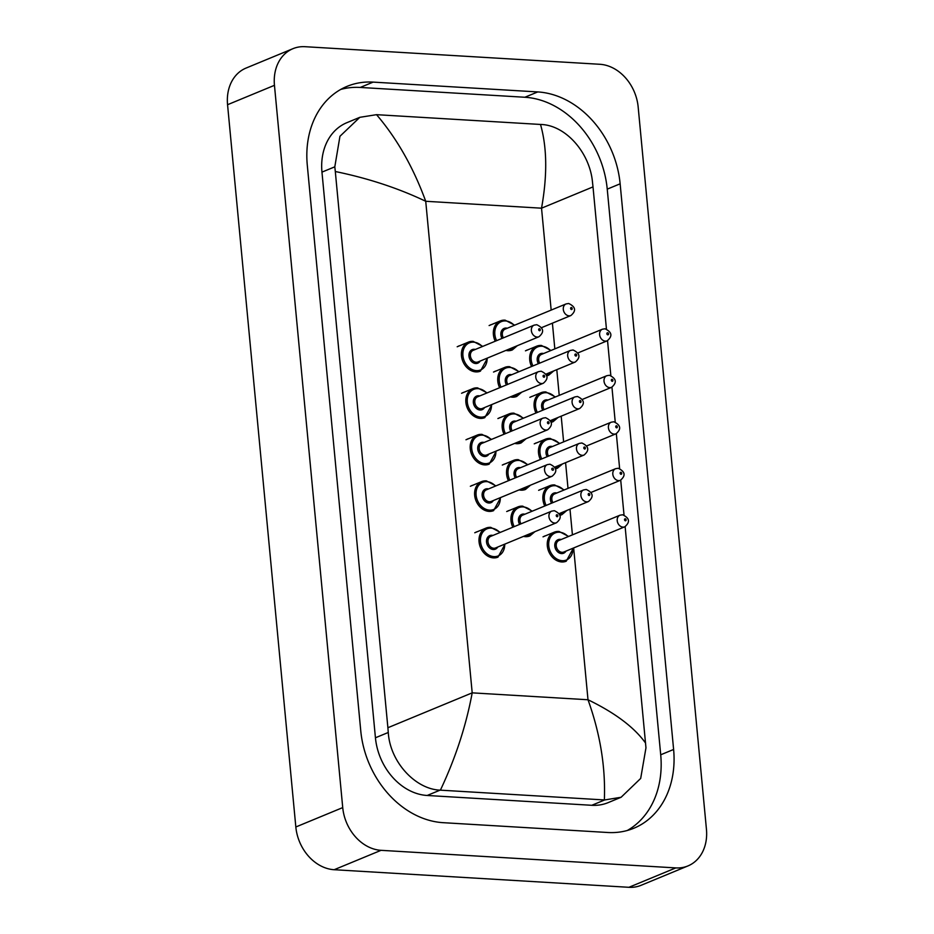 <?xml version="1.0" encoding="UTF-8"?>
<svg xmlns="http://www.w3.org/2000/svg" width="934" height="934" viewBox="0 0 934 934"><rect width="100%" height="100%" fill="white"/><g stroke="black" fill="none" stroke-linecap="round" stroke-linejoin="round"><path stroke-width="1.4" d="M459.75 345.708A15.703 12.492 67.5 0 0 458.431 346.14M500.472 417.486A15.703 12.492 67.5 0 0 499.153 417.93M496.082 370.985A15.703 12.492 67.5 0 0 494.751 371.428M477.332 531.691A15.703 12.492 67.5 0 0 476.013 532.135M472.943 485.201A15.703 12.492 67.5 0 0 471.612 485.633M468.541 438.7A15.703 12.492 67.5 0 0 467.222 439.143M464.151 392.198A15.703 12.492 67.5 0 0 462.82 392.642M491.681 324.495A15.703 12.492 67.5 0 0 490.362 324.939M545.596 535.766A15.703 12.492 67.5 0 0 544.265 536.209M541.195 489.264A15.703 12.492 67.5 0 0 539.875 489.708M536.805 442.774A15.703 12.492 67.5 0 0 535.474 443.206M532.403 396.273A15.703 12.492 67.5 0 0 531.084 396.716M504.874 463.988A15.703 12.492 67.5 0 0 503.543 464.42M509.263 510.478A15.703 12.492 67.5 0 0 507.944 510.921M528.014 349.771A15.703 12.492 67.5 0 0 526.694 350.215M687.961 865.923L641.063 885.315A41.867 33.309 -112.5 0 1 628.909 887.3L334.162 869.717A41.867 33.309 -112.5 0 1 295.833 826.987L227.557 104.713A41.867 33.309 -112.5 0 1 246.039 68.077L292.937 48.685A41.867 33.309 -112.5 0 1 305.091 46.7L599.838 64.283A41.867 33.309 -112.5 0 1 638.167 107.013L706.443 829.287A41.867 33.309 -112.5 0 1 687.961 865.923A41.867 33.309 -112.5 0 1 675.807 867.908L381.049 850.325A41.867 33.309 -112.5 0 1 342.731 807.595L274.456 85.321A41.867 33.309 -112.5 0 1 292.937 48.685M537.75 91.929L373.133 82.11A90.014 71.603 67.5 0 0 347.004 86.383A90.014 71.603 67.5 0 0 307.286 165.143L360.757 730.797A90.014 71.603 67.5 0 0 443.136 822.679L607.754 832.498A90.014 71.603 67.5 0 0 633.882 828.224A90.014 71.603 67.5 0 0 673.612 749.465L620.141 183.811A90.014 71.603 67.5 0 0 537.75 91.929L524.861 97.253L360.244 87.446A90.014 71.603 67.5 0 0 340.723 89.442M627.274 830.501A90.014 71.603 67.5 0 0 660.712 754.789L607.24 189.147A90.014 71.603 67.5 0 0 524.861 97.253M540.506 124.455L540.833 124.467C565.911 125.121 589.891 152.931 592.495 182.188L593.008 186.893L541.533 208.189C547.417 175.44 547.079 147.525 540.506 124.455L376.542 114.672C396.962 138.582 413.353 167.443 425.729 201.277C398.386 188.236 368.253 178.312 335.306 171.517L334.804 166.824L339.953 136.282L359.835 117.322L346.911 122.669A56.519 44.96 67.5 0 0 321.961 172.125L375.433 737.778A56.519 44.96 67.5 0 0 427.165 795.476L591.782 805.295A56.519 44.96 67.5 0 0 608.197 802.61L621.11 797.262L604.683 799.959L440.066 790.141C415.56 789.253 390.027 762.086 388.275 732.478L387.89 727.726L472.195 692.853C466.124 725.671 455.523 758.104 440.393 790.164M593.008 186.893L606.446 329.037M607.544 340.665L610.836 375.538M611.945 387.166L615.237 422.028M616.335 433.656L619.627 468.529M620.725 480.158L624.029 515.031M625.126 526.648L645.966 747.842L640.689 778.431L621.11 797.262M335.306 171.517L387.89 727.726M359.835 117.322L376.542 114.672M604.356 799.936C605.641 767.059 600.188 733.669 588 699.753C615.109 712.899 634.303 727.341 645.581 743.09M487.56 357.991L480.403 371.148A15.703 12.492 -112.5 0 1 475.85 371.895A15.703 12.492 -112.5 0 1 461.956 358.668A15.703 12.492 -112.5 0 1 468.401 342.124A15.703 12.492 -112.5 0 1 472.966 341.377M482.318 346.561A14.652 11.652 67.5 0 0 473.643 342.159A14.652 11.652 67.5 0 0 462.925 355.679A14.652 11.652 67.5 0 0 476.34 370.635A14.652 11.652 67.5 0 0 487.128 358.177M480.158 361.049A7.332 5.826 -112.5 0 1 475.663 363.513A7.332 5.826 -112.5 0 1 468.961 356.029A7.332 5.826 -112.5 0 1 474.32 349.281A7.332 5.826 -112.5 0 1 475.359 349.444M473.176 350.343A6.281 4.997 67.5 0 0 470.596 356.963A6.281 4.997 67.5 0 0 476.153 362.252A6.281 4.997 67.5 0 0 477.974 361.96L538.941 336.754A6.281 4.997 -112.5 0 1 537.12 337.046A6.281 4.997 -112.5 0 1 531.563 331.757A6.281 4.997 -112.5 0 1 534.143 325.137L473.176 350.343M539.56 330.753A1.051 0.829 67.5 0 0 539.373 328.721A1.051 0.829 67.5 0 0 539.56 330.753M517.331 345.685L512.334 349.935A15.703 12.492 -112.5 0 1 507.781 350.682A15.703 12.492 -112.5 0 1 505.901 350.413M495.253 341.225A15.703 12.492 -112.5 0 1 500.332 320.911A15.703 12.492 -112.5 0 1 504.897 320.164M514.26 325.359A14.652 11.652 67.5 0 0 505.574 320.946A14.652 11.652 67.5 0 0 496.608 340.665M502.025 338.423A7.332 5.826 -112.5 0 1 506.251 328.067A7.332 5.826 -112.5 0 1 507.29 328.231M569.051 315.832A6.281 4.997 -112.5 0 1 563.494 310.543A6.281 4.997 -112.5 0 1 566.074 303.924L568.689 303.492C575.683 306.819 576.418 310.835 570.872 315.54A6.281 4.997 -112.5 0 1 569.051 315.832M571.304 307.508A1.051 0.829 67.5 0 0 571.503 309.539A1.051 0.829 67.5 0 0 571.304 307.508M566.074 303.924L505.107 329.13A6.281 4.997 67.5 0 0 503.391 337.851M508.294 349.421A14.652 11.652 67.5 0 0 516.012 346.234M531.574 366.502A15.703 12.492 -112.5 0 1 536.665 346.199A15.703 12.492 -112.5 0 1 541.218 345.452M550.581 350.635A14.652 11.652 67.5 0 0 541.907 346.222A14.652 11.652 67.5 0 0 532.94 365.941M538.358 363.7A7.332 5.826 -112.5 0 1 542.572 353.344A7.332 5.826 -112.5 0 1 543.623 353.519M605.372 341.12A6.281 4.997 -112.5 0 1 599.815 335.831A6.281 4.997 -112.5 0 1 602.395 329.212L605.01 328.78C612.015 332.107 612.739 336.123 607.193 340.817A6.281 4.997 -112.5 0 1 605.372 341.12M607.637 332.784A1.051 0.829 67.5 0 0 607.824 334.827A1.051 0.829 67.5 0 0 607.637 332.784M602.395 329.212L541.44 354.418A6.281 4.997 67.5 0 0 539.724 363.139M553.664 370.973L548.667 375.223A15.703 12.492 -112.5 0 1 546.775 375.783M546.32 374.662A14.652 11.652 67.5 0 0 552.333 371.51M491.961 404.492L484.793 417.638A15.703 12.492 -112.5 0 1 480.239 418.385A15.703 12.492 -112.5 0 1 466.358 405.169A15.703 12.492 -112.5 0 1 472.802 388.626A15.703 12.492 -112.5 0 1 477.356 387.879M486.719 393.062A14.652 11.652 67.5 0 0 478.033 388.649A14.652 11.652 67.5 0 0 467.315 402.169A14.652 11.652 67.5 0 0 480.73 417.124A14.652 11.652 67.5 0 0 491.517 404.667M484.559 407.551A7.332 5.826 -112.5 0 1 480.053 410.014A7.332 5.826 -112.5 0 1 473.351 402.531A7.332 5.826 -112.5 0 1 478.71 395.771A7.332 5.826 -112.5 0 1 479.761 395.946M477.566 396.845A6.281 4.997 67.5 0 0 474.997 403.465A6.281 4.997 67.5 0 0 480.543 408.753A6.281 4.997 67.5 0 0 482.376 408.45L543.331 383.244A6.281 4.997 -112.5 0 1 541.51 383.547A6.281 4.997 -112.5 0 1 535.953 378.258A6.281 4.997 -112.5 0 1 538.533 371.639L477.566 396.845M543.962 377.243A1.051 0.829 67.5 0 0 543.763 375.211A1.051 0.829 67.5 0 0 543.962 377.243M496.351 450.982L489.194 464.14A15.703 12.492 -112.5 0 1 484.641 464.887A15.703 12.492 -112.5 0 1 470.748 451.671A15.703 12.492 -112.5 0 1 477.192 435.116A15.703 12.492 -112.5 0 1 481.757 434.38M491.109 439.564A14.652 11.652 67.5 0 0 482.434 435.151A14.652 11.652 67.5 0 0 471.717 448.67A14.652 11.652 67.5 0 0 485.131 463.626A14.652 11.652 67.5 0 0 495.907 451.169M488.949 454.041A7.332 5.826 -112.5 0 1 484.454 456.504A7.332 5.826 -112.5 0 1 477.741 449.032A7.332 5.826 -112.5 0 1 483.111 442.272A7.332 5.826 -112.5 0 1 484.151 442.436M481.967 443.346A6.281 4.997 67.5 0 0 479.387 449.954A6.281 4.997 67.5 0 0 484.944 455.243A6.281 4.997 67.5 0 0 486.766 454.951L547.733 429.745A6.281 4.997 -112.5 0 1 545.911 430.037A6.281 4.997 -112.5 0 1 540.354 424.748A6.281 4.997 -112.5 0 1 542.934 418.14L481.967 443.346M548.351 423.744A1.051 0.829 67.5 0 0 548.165 421.713A1.051 0.829 67.5 0 0 548.351 423.744M500.752 497.483L493.584 510.641A15.703 12.492 -112.5 0 1 489.031 511.388A15.703 12.492 -112.5 0 1 475.149 498.161A15.703 12.492 -112.5 0 1 481.594 481.617A15.703 12.492 -112.5 0 1 486.147 480.87M495.51 486.054A14.652 11.652 67.5 0 0 486.824 481.652A14.652 11.652 67.5 0 0 476.106 495.16A14.652 11.652 67.5 0 0 489.521 510.127A14.652 11.652 67.5 0 0 500.309 497.67M493.35 500.542A7.332 5.826 -112.5 0 1 488.844 503.006A7.332 5.826 -112.5 0 1 482.142 495.522A7.332 5.826 -112.5 0 1 487.501 488.762A7.332 5.826 -112.5 0 1 488.552 488.937M486.357 489.836A6.281 4.997 67.5 0 0 483.789 496.456A6.281 4.997 67.5 0 0 489.334 501.745A6.281 4.997 67.5 0 0 491.156 501.453L552.122 476.235A6.281 4.997 -112.5 0 1 550.301 476.538A6.281 4.997 -112.5 0 1 544.744 471.25A6.281 4.997 -112.5 0 1 547.324 464.63L486.357 489.836M552.753 470.246A1.051 0.829 67.5 0 0 552.554 468.203A1.051 0.829 67.5 0 0 552.753 470.246M505.142 543.973L497.985 557.131A15.703 12.492 -112.5 0 1 493.421 557.878A15.703 12.492 -112.5 0 1 479.539 544.662A15.703 12.492 -112.5 0 1 485.984 528.119A15.703 12.492 -112.5 0 1 490.537 527.371M499.9 532.555A14.652 11.652 67.5 0 0 491.226 528.142A14.652 11.652 67.5 0 0 480.508 541.662A14.652 11.652 67.5 0 0 493.911 556.617A14.652 11.652 67.5 0 0 504.699 544.16M497.74 547.044A7.332 5.826 -112.5 0 1 493.245 549.507A7.332 5.826 -112.5 0 1 486.532 542.024A7.332 5.826 -112.5 0 1 491.903 535.264A7.332 5.826 -112.5 0 1 492.942 535.427M490.759 536.338A6.281 4.997 67.5 0 0 488.178 542.958A6.281 4.997 67.5 0 0 493.736 548.246A6.281 4.997 67.5 0 0 495.557 547.943L556.524 522.736A6.281 4.997 -112.5 0 1 554.691 523.04A6.281 4.997 -112.5 0 1 549.145 517.751A6.281 4.997 -112.5 0 1 551.714 511.132L490.759 536.338M557.143 516.736A1.051 0.829 67.5 0 0 556.956 514.704A1.051 0.829 67.5 0 0 557.143 516.736M521.721 392.187L516.736 396.436A15.703 12.492 -112.5 0 1 512.171 397.172A15.703 12.492 -112.5 0 1 510.303 396.903M499.643 387.715A15.703 12.492 -112.5 0 1 504.734 367.412A15.703 12.492 -112.5 0 1 509.287 366.665M518.65 371.849A14.652 11.652 67.5 0 0 509.976 367.436A14.652 11.652 67.5 0 0 501.009 387.155M506.426 384.913A7.332 5.826 -112.5 0 1 510.641 374.557A7.332 5.826 -112.5 0 1 511.692 374.732M573.441 362.334A6.281 4.997 -112.5 0 1 567.884 357.045A6.281 4.997 -112.5 0 1 570.464 350.425L573.079 349.993C580.084 353.321 580.808 357.337 575.262 362.03A6.281 4.997 -112.5 0 1 573.441 362.334M575.706 353.998A1.051 0.829 67.5 0 0 575.893 356.041A1.051 0.829 67.5 0 0 575.706 353.998M570.464 350.425L509.509 375.631A6.281 4.997 67.5 0 0 507.792 384.353M512.684 395.923A14.652 11.652 67.5 0 0 520.401 392.724M526.122 438.676L521.125 442.926A15.703 12.492 -112.5 0 1 516.572 443.673A15.703 12.492 -112.5 0 1 514.692 443.405M504.045 434.217A15.703 12.492 -112.5 0 1 509.123 413.914A15.703 12.492 -112.5 0 1 513.688 413.167M523.04 418.35A14.652 11.652 67.5 0 0 514.365 413.937A14.652 11.652 67.5 0 0 505.399 433.656M510.816 431.415A7.332 5.826 -112.5 0 1 515.043 421.059A7.332 5.826 -112.5 0 1 516.082 421.222M577.842 408.823A6.281 4.997 -112.5 0 1 572.285 403.546A6.281 4.997 -112.5 0 1 574.865 396.927L577.481 396.483C584.474 399.81 585.198 403.827 579.664 408.532A6.281 4.997 -112.5 0 1 577.842 408.823M580.096 400.499A1.051 0.829 67.5 0 0 580.283 402.531A1.051 0.829 67.5 0 0 580.096 400.499M574.865 396.927L513.898 422.133A6.281 4.997 67.5 0 0 512.182 430.843M517.086 442.412A14.652 11.652 67.5 0 0 524.803 439.225M530.512 485.178L525.515 489.428A15.703 12.492 -112.5 0 1 520.962 490.175A15.703 12.492 -112.5 0 1 519.082 489.895M508.435 480.706A15.703 12.492 -112.5 0 1 513.525 460.404A15.703 12.492 -112.5 0 1 518.078 459.656M527.441 464.84A14.652 11.652 67.5 0 0 518.767 460.439A14.652 11.652 67.5 0 0 509.801 480.146M515.218 477.904A7.332 5.826 -112.5 0 1 519.432 467.549A7.332 5.826 -112.5 0 1 520.483 467.724M582.232 455.325A6.281 4.997 -112.5 0 1 576.675 450.036A6.281 4.997 -112.5 0 1 579.255 443.416L581.87 442.985C588.875 446.312 589.599 450.328 584.054 455.033A6.281 4.997 -112.5 0 1 582.232 455.325M584.486 447.001A1.051 0.829 67.5 0 0 584.684 449.032A1.051 0.829 67.5 0 0 584.486 447.001M579.255 443.416L518.288 468.623A6.281 4.997 67.5 0 0 516.584 477.344M521.476 488.914A14.652 11.652 67.5 0 0 529.193 485.727M535.976 413.003A15.703 12.492 -112.5 0 1 541.055 392.7A15.703 12.492 -112.5 0 1 545.619 391.953M554.983 397.137A14.652 11.652 67.5 0 0 546.297 392.724A14.652 11.652 67.5 0 0 537.33 412.443M542.747 410.201A7.332 5.826 -112.5 0 1 546.974 399.845A7.332 5.826 -112.5 0 1 548.024 400.009M609.774 387.622A6.281 4.997 -112.5 0 1 604.216 382.333A6.281 4.997 -112.5 0 1 606.796 375.713L609.412 375.27C616.405 378.597 617.14 382.613 611.595 387.318A6.281 4.997 -112.5 0 1 609.774 387.622M612.027 379.286A1.051 0.829 67.5 0 0 612.225 381.317A1.051 0.829 67.5 0 0 612.027 379.286M606.796 375.713L545.83 400.919A6.281 4.997 67.5 0 0 544.113 409.641M558.053 417.463L553.056 421.713A15.703 12.492 -112.5 0 1 551.165 422.285M550.721 421.152A14.652 11.652 67.5 0 0 556.734 418.012M540.366 459.505A15.703 12.492 -112.5 0 1 545.456 439.19A15.703 12.492 -112.5 0 1 550.009 438.443M559.373 443.627A14.652 11.652 67.5 0 0 550.698 439.225A14.652 11.652 67.5 0 0 541.732 458.933M547.149 456.703A7.332 5.826 -112.5 0 1 551.364 446.335A7.332 5.826 -112.5 0 1 552.414 446.51M614.163 434.112A6.281 4.997 -112.5 0 1 608.606 428.823A6.281 4.997 -112.5 0 1 611.186 422.203L613.801 421.771C620.806 425.098 621.53 429.115 615.985 433.82A6.281 4.997 -112.5 0 1 614.163 434.112M616.428 425.787A1.051 0.829 67.5 0 0 616.615 427.819A1.051 0.829 67.5 0 0 616.428 425.787M611.186 422.203L550.231 447.409A6.281 4.997 67.5 0 0 548.515 456.131M562.443 463.964L557.458 468.214A15.703 12.492 -112.5 0 1 555.567 468.786M555.111 467.654A14.652 11.652 67.5 0 0 561.124 464.513M544.767 505.994A15.703 12.492 -112.5 0 1 549.846 485.692A15.703 12.492 -112.5 0 1 554.411 484.944M563.762 490.128A14.652 11.652 67.5 0 0 555.088 485.715A14.652 11.652 67.5 0 0 546.121 505.434M551.539 503.192A7.332 5.826 -112.5 0 1 555.765 492.837A7.332 5.826 -112.5 0 1 556.804 493M618.565 480.613A6.281 4.997 -112.5 0 1 613.008 475.324A6.281 4.997 -112.5 0 1 615.588 468.705L618.203 468.261C625.196 471.6 625.932 475.616 620.386 480.309A6.281 4.997 -112.5 0 1 618.565 480.613M620.818 472.277A1.051 0.829 67.5 0 0 621.017 474.309A1.051 0.829 67.5 0 0 620.818 472.277M615.588 468.705L554.621 493.911A6.281 4.997 67.5 0 0 552.905 502.632M566.845 510.454L561.848 514.704A15.703 12.492 -112.5 0 1 559.956 515.276M559.513 514.144A14.652 11.652 67.5 0 0 565.525 511.003M573.406 548.048L566.237 561.206A15.703 12.492 -112.5 0 1 561.684 561.953A15.703 12.492 -112.5 0 1 547.803 548.737A15.703 12.492 -112.5 0 1 554.247 532.182A15.703 12.492 -112.5 0 1 558.801 531.446M568.164 536.63A14.652 11.652 67.5 0 0 559.489 532.217A14.652 11.652 67.5 0 0 548.76 545.736A14.652 11.652 67.5 0 0 562.175 560.692A14.652 11.652 67.5 0 0 572.962 548.235M566.004 551.107A7.332 5.826 -112.5 0 1 561.497 553.57A7.332 5.826 -112.5 0 1 554.796 546.098A7.332 5.826 -112.5 0 1 560.155 539.338A7.332 5.826 -112.5 0 1 561.206 539.502M619.978 515.206L559.011 540.412A6.281 4.997 67.5 0 0 556.442 547.02A6.281 4.997 67.5 0 0 561.988 552.309A6.281 4.997 67.5 0 0 563.821 552.017L624.776 526.811A6.281 4.997 -112.5 0 1 622.955 527.103A6.281 4.997 -112.5 0 1 617.397 521.814A6.281 4.997 -112.5 0 1 619.978 515.206L622.593 514.762C629.598 518.09 630.322 522.106 624.776 526.811M625.22 518.779A1.051 0.829 67.5 0 0 625.406 520.81A1.051 0.829 67.5 0 0 625.22 518.779M534.913 531.668L529.917 535.918A15.703 12.492 -112.5 0 1 525.363 536.665A15.703 12.492 -112.5 0 1 523.484 536.396M512.836 527.208A15.703 12.492 -112.5 0 1 517.915 506.905A15.703 12.492 -112.5 0 1 522.48 506.158M531.831 511.342A14.652 11.652 67.5 0 0 523.157 506.928A14.652 11.652 67.5 0 0 514.19 526.648M519.608 524.406A7.332 5.826 -112.5 0 1 523.834 514.05A7.332 5.826 -112.5 0 1 524.873 514.214M586.634 501.827A6.281 4.997 -112.5 0 1 581.076 496.538A6.281 4.997 -112.5 0 1 583.657 489.918L586.272 489.474C593.265 492.813 593.989 496.818 588.455 501.523A6.281 4.997 -112.5 0 1 586.634 501.827M588.887 493.491A1.051 0.829 67.5 0 0 589.074 495.522A1.051 0.829 67.5 0 0 588.887 493.491M583.657 489.918L522.69 515.124A6.281 4.997 67.5 0 0 520.974 523.846M525.877 535.404A14.652 11.652 67.5 0 0 533.594 532.217M551.165 310.088L541.533 208.189L425.729 201.277L472.195 692.853L588 699.753L573.651 547.954M572.414 534.867L569.985 509.158M568.012 488.377L565.584 462.669M563.622 441.875L561.194 416.167M559.221 395.374L556.792 369.666M554.831 348.884L552.403 323.176M342.731 807.595L295.833 826.987M381.049 850.325L334.162 869.717M675.807 867.908L628.909 887.3M274.456 85.321L227.557 104.713M360.244 87.446L373.133 82.11M607.24 189.147L620.141 183.811M660.712 754.789L673.612 749.465M591.782 805.295L604.683 799.959M427.165 795.476L440.066 790.141M375.433 737.778L388.275 732.478M321.961 172.125L334.804 166.824M482.761 346.386L473.118 341.354L468.401 342.124L457.181 346.771M538.941 336.754C544.475 332.049 543.751 328.032 536.758 324.705L534.143 325.137M489.112 325.557L500.332 320.911L505.049 320.14L514.704 325.172M570.872 315.54L541.627 327.624M525.445 350.834L536.665 346.199L541.381 345.428L551.025 350.448M607.193 340.817L577.959 352.912M487.163 392.875L477.519 387.855L472.802 388.626L461.571 393.261M543.331 383.244C548.877 378.55 548.153 374.534 541.148 371.207L538.533 371.639M491.553 439.377L481.909 434.345L477.192 435.116L465.973 439.762M547.733 429.745C553.267 425.04 552.543 421.024 545.549 417.696L542.934 418.14M495.954 485.878L486.31 480.847L481.594 481.617L470.362 486.264M552.122 476.235C557.668 471.542 556.933 467.525 549.939 464.198L547.324 464.63M500.344 532.368L490.7 527.336L485.984 528.119L474.764 532.754M556.524 522.736C562.058 518.031 561.334 514.027 554.329 510.688L551.714 511.132M493.514 372.047L504.734 367.412L509.45 366.642L519.094 371.662M575.262 362.03L546.016 374.125M497.904 418.549L509.123 413.914L513.84 413.132L523.484 418.163M579.664 408.532L550.418 420.627M502.294 465.05L513.525 460.404L518.242 459.633L527.885 464.665M584.054 455.033L554.808 467.117M529.835 397.335L541.055 392.7L545.771 391.918L555.426 396.95M611.595 387.318L582.349 399.413M534.236 443.837L545.456 439.19L550.173 438.42L559.816 443.452M615.985 433.82L586.739 445.903M538.626 490.327L549.846 485.692L554.562 484.921L564.206 489.941M620.386 480.309L591.14 492.405M543.028 536.828L554.247 532.182L558.964 531.411L568.608 536.443M506.695 511.54L517.915 506.905L522.631 506.135L532.275 511.155M588.455 501.523L559.209 513.618"/></g></svg>
